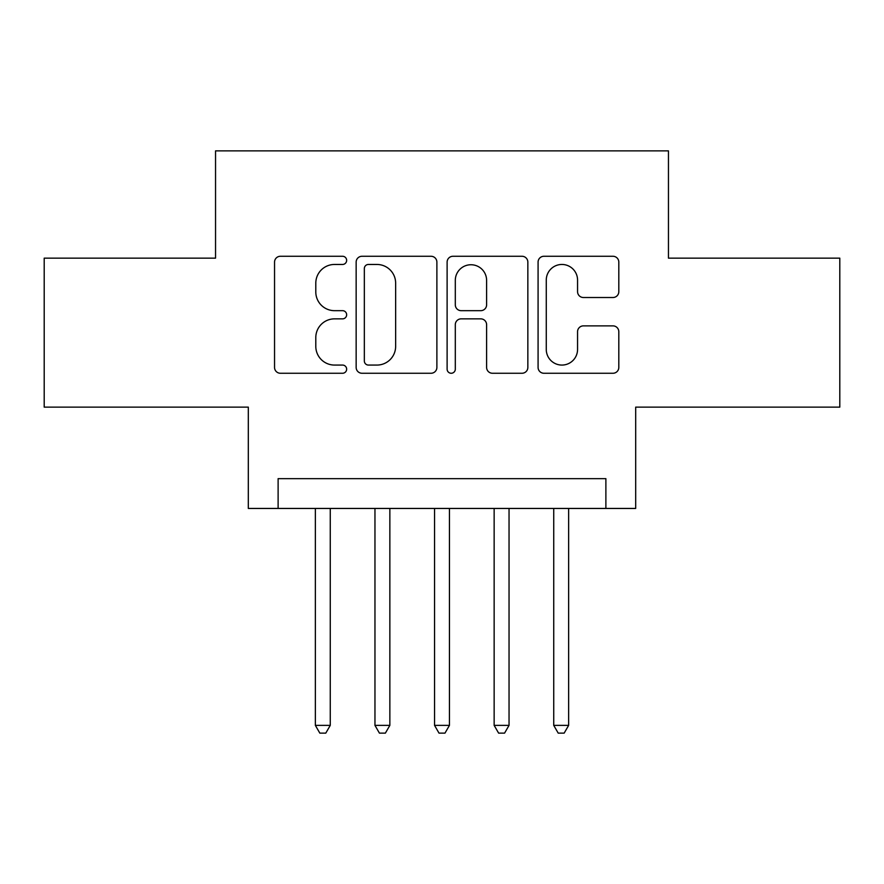 <?xml version="1.0" encoding="UTF-8"?>
<svg xmlns="http://www.w3.org/2000/svg" width="884" height="884" viewBox="0 0 884 884"><rect width="100%" height="100%" fill="white"/><g stroke="black" fill="none" stroke-linecap="round" stroke-linejoin="round"><path stroke-width="1.33" d="M346.65 260.36A4.1 4.1 0 0 0 342.55 256.272L280.405 256.272A5.845 5.845 0 0 0 274.548 262.117L274.548 367.412A5.845 5.845 0 0 0 280.405 373.258L342.55 373.258A4.1 4.1 0 0 0 346.65 369.169A4.1 4.1 0 0 0 342.55 365.07L334.517 365.07A18.719 18.719 0 0 1 315.798 346.351L315.798 337.577A18.719 18.719 0 0 1 334.517 318.859L342.55 318.859A4.1 4.1 0 0 0 346.65 314.759A4.1 4.1 0 0 0 342.55 310.671L334.517 310.671A18.719 18.719 0 0 1 315.798 291.952L315.798 283.178A18.719 18.719 0 0 1 334.517 264.46L342.55 264.46A4.1 4.1 0 0 0 346.65 260.36M612.955 297.51A5.845 5.845 0 0 0 618.811 291.654L618.811 262.117A5.845 5.845 0 0 0 612.955 256.272L543.936 256.272A5.845 5.845 0 0 0 538.08 262.117L538.08 367.412A5.845 5.845 0 0 0 543.936 373.258L612.955 373.258A5.845 5.845 0 0 0 618.811 367.412L618.811 331.732A5.845 5.845 0 0 0 612.955 325.876L583.418 325.876A5.845 5.845 0 0 0 577.561 331.732L577.561 349.423A15.647 15.647 0 0 1 561.915 365.07A15.647 15.647 0 0 1 546.268 349.423L546.268 280.106A15.647 15.647 0 0 1 561.915 264.46A15.647 15.647 0 0 1 577.561 280.106L577.561 291.654A5.845 5.845 0 0 0 583.418 297.51L612.955 297.51M605.883 508.444L635.684 508.444L635.684 407.137L839.8 407.137L839.8 258.15L668.459 258.15L668.459 150.877L215.541 150.877L215.541 258.15L44.2 258.15L44.2 407.137L248.316 407.137L248.316 508.444L605.883 508.444L605.883 478.653L278.117 478.653L278.117 508.444M436.884 262.117A5.845 5.845 0 0 0 431.027 256.272L362.009 256.272A5.845 5.845 0 0 0 356.153 262.117L356.153 367.412A5.845 5.845 0 0 0 362.009 373.258L431.027 373.258A5.845 5.845 0 0 0 436.884 367.412L436.884 262.117M452.973 256.272L521.991 256.272A5.845 5.845 0 0 1 527.847 262.117L527.847 367.412A5.845 5.845 0 0 1 521.991 373.258L492.454 373.258A5.845 5.845 0 0 1 486.609 367.412L486.609 324.704A5.845 5.845 0 0 0 480.752 318.859L461.161 318.859A5.845 5.845 0 0 0 455.304 324.704L455.304 369.169A4.1 4.1 0 0 1 451.216 373.258A4.1 4.1 0 0 1 447.116 369.169L447.116 262.117A5.845 5.845 0 0 1 452.973 256.272M368.44 264.46A4.1 4.1 0 0 0 364.341 268.548L364.341 360.981A4.1 4.1 0 0 0 368.44 365.07L376.927 365.07A18.719 18.719 0 0 0 395.645 346.351L395.645 283.178A18.719 18.719 0 0 0 376.927 264.46L368.44 264.46M486.609 280.394A15.647 15.647 0 0 0 470.951 264.747A15.647 15.647 0 0 0 455.304 280.394L455.304 304.814A5.845 5.845 0 0 0 461.161 310.671L480.752 310.671A5.845 5.845 0 0 0 486.609 304.814L486.609 280.394M315.356 508.444L315.356 725.377L330.262 725.377L330.262 508.444M330.262 725.377L325.787 733.123L319.831 733.123L315.356 725.377M374.96 508.444L374.96 725.377L389.855 725.377L389.855 508.444M389.855 725.377L385.38 733.123L379.424 733.123L374.96 725.377M434.552 508.444L434.552 725.377L449.448 725.377L449.448 508.444M449.448 725.377L444.983 733.123L439.017 733.123L434.552 725.377M494.145 508.444L494.145 725.377L509.04 725.377L509.04 508.444M509.04 725.377L504.576 733.123L498.62 733.123L494.145 725.377M553.738 508.444L553.738 725.377L568.644 725.377L568.644 508.444M568.644 725.377L564.169 733.123L558.213 733.123L553.738 725.377"/></g></svg>
